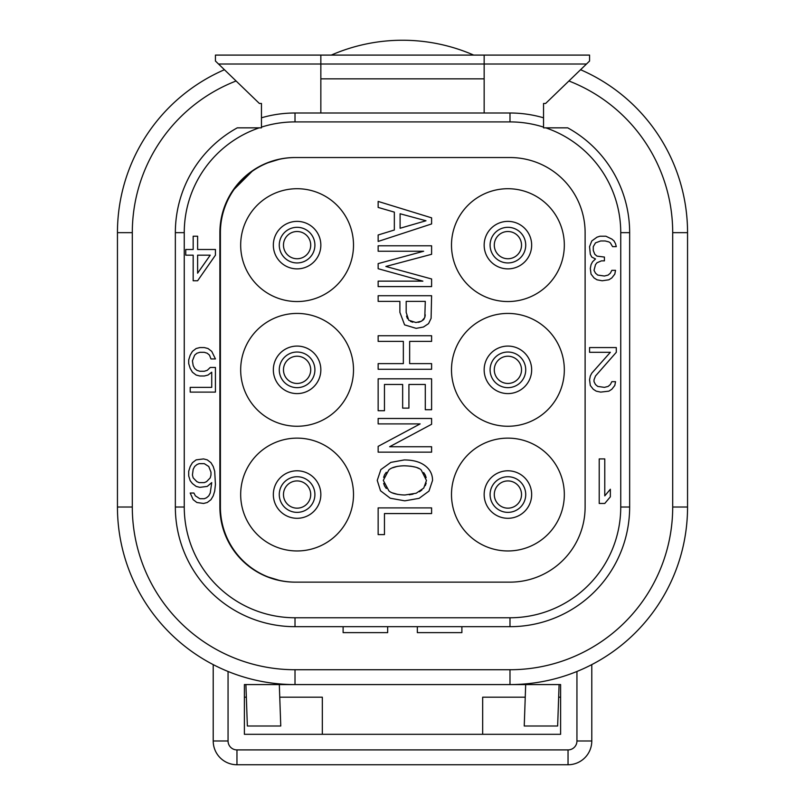 <?xml version="1.0" encoding="UTF-8"?>
<svg xmlns="http://www.w3.org/2000/svg" width="805" height="805" viewBox="0 0 805 805"><rect width="100%" height="100%" fill="white"/><g stroke="black" fill="none" stroke-linecap="round" stroke-linejoin="round"><path stroke-width="1.21" d="M559.093 684.582L557.644 725.999L524.236 725.999L525.685 684.582M279.315 684.582L280.764 725.999L247.356 725.999L245.907 684.582M591.122 664.96L591.786 664.618L591.786 740.992A23.758 23.758 0 0 1 568.038 764.75L236.962 764.75A23.758 23.758 0 0 1 213.214 740.992L213.214 664.618L213.878 664.96M580.606 669.931L581.673 669.468M585.869 667.546L589.089 665.987M244.388 694.765L244.388 684.582L560.612 684.582L560.612 694.765M244.388 684.582L244.388 734.311L560.612 734.311L560.612 684.582M236.096 80.983A162.711 162.711 0 0 0 132.302 232.655L132.302 507.019A162.711 162.711 0 0 0 295.012 669.73L509.988 669.73L509.988 684.582A177.563 177.563 0 0 0 687.551 507.019L687.551 232.655A177.563 177.563 0 0 0 580.566 69.723M261.464 127.11A110.758 110.758 0 0 1 295.012 121.907L295.012 113.002A119.663 119.663 0 0 0 261.464 117.802L261.464 103.463L259.371 103.463L215.438 61.039L215.438 55.092L589.562 55.092L589.562 61.039L545.629 103.463L543.536 103.463L543.536 127.844L567.716 127.844A119.663 119.663 0 0 1 629.651 232.655L629.651 507.019A119.663 119.663 0 0 1 509.988 626.682L295.012 626.682A119.663 119.663 0 0 1 175.349 507.019L175.349 232.655A119.663 119.663 0 0 1 237.284 127.844L261.464 127.844L261.464 117.802A119.663 119.663 0 0 1 295.012 113.002L509.988 113.002A119.663 119.663 0 0 1 543.536 117.802M331.298 55.092A178.157 178.157 0 0 1 473.702 55.092M320.843 78.85L484.157 78.85M320.843 55.092L320.843 64.008L484.157 64.008L484.157 55.092M586.493 64.008L484.157 64.008L484.157 113.002M132.302 232.655L117.45 232.655A177.563 177.563 0 0 1 224.434 69.723A177.563 177.563 0 0 0 117.45 232.655L117.45 507.019A177.563 177.563 0 0 0 295.012 684.582L295.012 669.73M215.911 665.987L219.131 667.546M223.327 669.468L224.394 669.931M322.332 734.311L322.332 697.2L279.758 697.2M244.388 697.2L246.35 697.2M482.668 734.311L482.668 697.2L525.242 697.2M558.65 697.2L560.612 697.2M218.507 64.008L320.843 64.008L320.843 113.002M295.012 582.136L509.988 582.136A75.127 75.127 0 0 0 585.114 507.019L585.114 232.655A75.127 75.127 0 0 0 509.988 157.539L295.012 157.539A75.127 75.127 0 0 0 219.886 232.655L219.886 507.019A75.127 75.127 0 0 0 295.012 582.136L295.012 582.136M599.212 458.92L599.212 503.457L604.776 503.457L610.351 496.826L610.351 489.239L604.776 495.87L604.776 458.92L599.212 458.92M616.288 352.308L616.288 347.569L589.562 347.569L589.562 352.308L610.351 352.308L591.786 373.158L590.307 375.995L589.562 379.789L590.307 385.474L593.275 389.268L596.243 391.16L600.701 392.105L608.862 391.16L611.83 389.268L614.799 385.474L615.543 381.681L611.83 381.681L610.351 384.528L608.117 386.42L604.414 387.366L597.733 386.42L595.499 384.528L594.02 381.681L594.02 379.789L595.499 375.995L616.288 352.308M591.786 240.957L589.562 246.642L590.307 254.229L591.786 257.067L595.499 258.969L592.53 261.806L591.051 264.654L590.307 268.437L591.051 274.123L594.02 277.916L596.988 279.808L602.18 280.764L608.862 279.808L611.83 277.916L614.799 274.123L615.543 270.339L611.83 270.339L610.351 273.177L608.117 275.079L604.414 276.024L597.733 275.079L595.499 273.177L594.02 270.339L595.499 264.654L596.988 262.752L601.436 260.86L604.414 260.86L604.414 257.067L596.988 256.121L594.764 254.229L593.275 250.436L593.275 246.642L595.499 242.858L600.701 240.957L605.149 240.957L608.862 241.903L610.351 242.858L612.575 246.642L616.288 246.642L615.543 243.804L614.064 240.957L611.83 239.065L605.893 236.217L599.956 236.217L596.988 237.173L591.786 240.957M197.617 280.764L215.438 255.175L215.438 249.49L197.617 249.49L197.617 236.217L193.17 236.217L193.17 249.49L185.744 249.49L185.744 255.175L193.17 255.175L193.17 280.764L197.617 280.764M210.236 367.472L207.267 370.31L204.299 371.256L199.851 371.256L196.883 370.31L194.649 368.418L193.17 365.571L192.425 360.831L194.649 355.146L196.883 353.254L199.851 352.308L204.299 352.308L207.267 353.254L209.501 355.146L210.98 358.939L215.438 358.939L211.725 351.362L208.012 348.515L204.299 347.569L199.851 347.569L196.138 348.515L192.425 351.362L190.201 355.146L188.712 359.885L188.712 363.679L190.201 368.418L192.425 372.212L196.138 375.05L199.851 375.995L204.299 375.995L208.012 375.05L211.725 372.212L211.725 387.366L190.201 387.366L190.201 392.105L215.438 392.105L215.438 367.472L210.236 367.472M190.201 480.716L192.425 483.553L196.138 486.401L199.851 487.347L207.267 486.401L211.725 482.608L210.236 493.032L208.757 495.87L206.533 497.772L204.299 498.718L199.851 498.718L195.394 495.87L193.904 493.032L190.201 493.032L193.17 499.664L196.883 502.511L203.564 503.457L207.267 502.511L210.98 499.664L213.214 495.87L214.694 491.141L215.438 484.499L214.694 471.237L213.214 466.498L210.98 462.704L207.267 459.866L203.564 458.92L196.138 459.866L192.425 462.704L190.201 466.498L188.712 471.237L188.712 475.976L190.201 480.716M210.236 255.175L197.617 273.177L197.617 255.175L210.236 255.175M193.17 477.868L192.425 475.031L193.17 469.335L194.649 466.498L196.883 464.606L199.107 463.65L204.299 463.65L208.757 466.498L210.98 472.183L210.98 475.031L210.236 477.868L206.533 481.662L204.299 482.608L199.107 482.608L196.883 481.662L193.17 477.868M425.221 314.765L425.05 316.476M424.165 318.881L423.158 320.068M420.039 321.869L418.167 322.342M412.784 322.201L410.459 321.386M407.451 318.579L406.545 316.093M410.52 466.145L415.32 467.101M417.141 467.715L418.811 468.47M423.702 472.575L425.251 475.051M425.312 475.171L426.147 477.627M426.167 483.131L425.292 485.626M421.87 490.034L419.425 491.754M413.035 494.149L409.282 494.773M397.74 494.421L392.599 492.932M386.299 488.504L384.619 486.049M384.569 485.958L383.643 483.413M383.633 477.355L384.549 474.839M384.609 474.719L386.259 472.294M392.498 467.826L397.408 466.357M295.516 157.539A75.127 75.127 0 0 0 220.399 232.655L220.399 507.019A75.127 75.127 0 0 0 295.516 582.136M564.325 494.552A56.42 56.42 0 0 1 507.905 550.962A56.42 56.42 0 0 1 451.494 494.552A56.42 56.42 0 0 1 507.905 438.131A56.42 56.42 0 0 1 564.325 494.552M564.325 369.837A56.42 56.42 0 0 1 507.905 426.258A56.42 56.42 0 0 1 451.494 369.837A56.42 56.42 0 0 1 507.905 313.427A56.42 56.42 0 0 1 564.325 369.837M564.325 245.133A56.42 56.42 0 0 1 507.905 301.543A56.42 56.42 0 0 1 451.494 245.133A56.42 56.42 0 0 1 507.905 188.712A56.42 56.42 0 0 1 564.325 245.133M353.506 494.552A56.42 56.42 0 0 1 297.095 550.962A56.42 56.42 0 0 1 240.675 494.552A56.42 56.42 0 0 1 297.095 438.131A56.42 56.42 0 0 1 353.506 494.552M353.506 369.837A56.42 56.42 0 0 1 297.095 426.258A56.42 56.42 0 0 1 240.675 369.837A56.42 56.42 0 0 1 297.095 313.427A56.42 56.42 0 0 1 353.506 369.837M353.506 245.133A56.42 56.42 0 0 1 297.095 301.543A56.42 56.42 0 0 1 240.675 245.133A56.42 56.42 0 0 1 297.095 188.712A56.42 56.42 0 0 1 353.506 245.133M521.529 494.552A13.615 13.615 0 0 1 507.905 508.166A13.615 13.615 0 0 1 494.29 494.552A13.615 13.615 0 0 1 507.905 480.927A13.615 13.615 0 0 1 521.529 494.552M283.471 494.552A13.615 13.615 0 0 1 297.095 480.927A13.615 13.615 0 0 1 310.71 494.552A13.615 13.615 0 0 1 297.095 508.166A13.615 13.615 0 0 1 283.471 494.552M283.471 369.837A13.615 13.615 0 0 1 297.095 356.223A13.615 13.615 0 0 1 310.71 369.837A13.615 13.615 0 0 1 297.095 383.452A13.615 13.615 0 0 1 283.471 369.837M283.471 245.133A13.615 13.615 0 0 1 297.095 231.508A13.615 13.615 0 0 1 310.71 245.133A13.615 13.615 0 0 1 297.095 258.747A13.615 13.615 0 0 1 283.471 245.133M494.29 369.837A13.615 13.615 0 0 1 507.905 356.223A13.615 13.615 0 0 1 521.529 369.837A13.615 13.615 0 0 1 507.905 383.452A13.615 13.615 0 0 1 494.29 369.837M494.29 245.133A13.615 13.615 0 0 1 507.905 231.508A13.615 13.615 0 0 1 521.529 245.133A13.615 13.615 0 0 1 507.905 258.747A13.615 13.615 0 0 1 494.29 245.133M431.601 217.843L378.149 201.421L378.149 207.428L394.339 212.128L394.339 230.009L378.149 234.99L378.149 241.44L431.601 223.941L431.601 217.843M400.095 213.758L425.986 220.761L400.095 228.258L400.095 213.758M378.149 245.787L378.149 251.241L423.651 251.241L378.149 263.607L378.149 268.709L422.887 281.136L378.149 281.136L378.149 286.59L431.601 286.59L431.601 278.973L385.847 266.465L431.601 254.3L431.601 245.787L378.149 245.787M378.149 295.717L378.149 301.372L399.884 301.372L399.884 312.34L404.593 324.878L416.145 328.349L423.43 327.031L428.562 323.62L431.098 318.347L431.601 295.717L378.149 295.717M406.183 301.372L425.292 301.372L424.788 317.583L421.649 321.145L415.923 322.523L408.739 320.219L406.183 312.431L406.183 301.372M378.149 335.735L378.149 341.39L403.345 341.39L403.345 363.619L378.149 363.619L378.149 369.274L431.601 369.274L431.601 363.619L409.654 363.619L409.654 341.39L431.601 341.39L431.601 335.735L378.149 335.735M378.149 378.813L378.149 410.721L384.458 410.721L384.458 384.468L402.651 384.468L402.651 408.125L408.92 408.125L408.92 384.468L425.292 384.468L425.292 409.725L431.601 409.725L431.601 378.813L378.149 378.813M378.149 418.479L378.149 423.903L420.15 423.903L378.149 446.362L378.149 452.158L431.601 452.158L431.601 446.735L389.64 446.735L431.601 424.275L431.601 418.479L378.149 418.479M404.18 459.947L390.838 462.392L380.866 469.597L377.243 480.394L380.524 490.778L390.254 498.225L404.804 500.841L419.133 498.335L428.985 491.09L432.547 480.424C432.547 474.387 430.031 469.456 425.01 465.662C419.979 461.849 413.035 459.947 404.18 459.947M404.07 465.783C413.337 466.105 419.073 467.544 421.277 470.1L426.459 480.454L423.762 488.061L416.215 493.224L404.835 495.005C396.976 494.733 391.663 493.354 388.896 490.869L383.291 480.364L388.835 469.929C391.663 467.403 396.744 466.025 404.07 465.783M378.149 507.895L378.149 534.611L384.458 534.611L384.458 513.56L431.601 513.56L431.601 507.895L378.149 507.895M221.345 521.71L225.672 535.909M232.605 548.839L240.675 558.891M241.903 560.149L253.223 569.447M266.143 576.37L280.331 580.687M280.321 158.988L266.133 163.314M253.203 170.247L232.595 190.855M225.662 203.776L221.345 217.974M461.889 626.682L461.889 632.619L417.342 632.619L417.342 626.682M387.658 626.682L387.658 632.619L343.111 632.619L343.111 626.682M509.988 684.582A177.563 177.563 0 0 0 687.551 507.019L672.698 507.019L672.698 232.655A162.711 162.711 0 0 0 568.904 80.983M576.944 671.471L576.944 740.992A8.905 8.905 0 0 1 568.038 749.908L236.962 749.908A8.905 8.905 0 0 1 228.056 740.992L228.056 671.471M591.786 740.992L576.944 740.992M568.038 764.75L568.038 749.908M509.988 669.73A162.711 162.711 0 0 0 672.698 507.019M672.698 232.655L687.551 232.655M132.302 507.019L117.45 507.019M213.214 740.992L228.056 740.992M236.962 764.75L236.962 749.908M295.012 121.907L509.988 121.907A110.758 110.758 0 0 1 543.536 127.11M509.988 113.002L509.988 121.907M567.716 127.844A119.663 119.663 0 0 1 629.651 232.655L620.746 232.655L620.746 507.019A110.758 110.758 0 0 1 509.988 617.767L295.012 617.767A110.758 110.758 0 0 1 184.254 507.019L184.254 232.655A110.758 110.758 0 0 1 259.23 127.844M545.77 127.844A110.758 110.758 0 0 1 620.746 232.655M531.662 494.552A23.758 23.758 0 0 0 507.905 470.794A23.758 23.758 0 0 0 484.157 494.552A23.758 23.758 0 0 0 507.905 518.299A23.758 23.758 0 0 0 531.662 494.552M525.725 494.552A17.811 17.811 0 0 1 507.905 512.362A17.811 17.811 0 0 1 490.094 494.552A17.811 17.811 0 0 1 507.905 476.731A17.811 17.811 0 0 1 525.725 494.552M279.275 494.552A17.811 17.811 0 0 1 297.095 476.731A17.811 17.811 0 0 1 314.906 494.552A17.811 17.811 0 0 1 297.095 512.362A17.811 17.811 0 0 1 279.275 494.552M320.843 494.552A23.758 23.758 0 0 1 297.095 518.299A23.758 23.758 0 0 1 273.338 494.552A23.758 23.758 0 0 1 297.095 470.794A23.758 23.758 0 0 1 320.843 494.552M279.275 369.837A17.811 17.811 0 0 1 297.095 352.026A17.811 17.811 0 0 1 314.906 369.837A17.811 17.811 0 0 1 297.095 387.658A17.811 17.811 0 0 1 279.275 369.837M320.843 369.837A23.758 23.758 0 0 1 297.095 393.595A23.758 23.758 0 0 1 273.338 369.837A23.758 23.758 0 0 1 297.095 346.08A23.758 23.758 0 0 1 320.843 369.837M279.275 245.133A17.811 17.811 0 0 1 297.095 227.312A17.811 17.811 0 0 1 314.906 245.133A17.811 17.811 0 0 1 297.095 262.943A17.811 17.811 0 0 1 279.275 245.133M320.843 245.133A23.758 23.758 0 0 1 297.095 268.88A23.758 23.758 0 0 1 273.338 245.133A23.758 23.758 0 0 1 297.095 221.375A23.758 23.758 0 0 1 320.843 245.133M490.094 369.837A17.811 17.811 0 0 1 507.905 352.026A17.811 17.811 0 0 1 525.725 369.837A17.811 17.811 0 0 1 507.905 387.658A17.811 17.811 0 0 1 490.094 369.837M531.662 369.837A23.758 23.758 0 0 1 507.905 393.595A23.758 23.758 0 0 1 484.157 369.837A23.758 23.758 0 0 1 507.905 346.08A23.758 23.758 0 0 1 531.662 369.837M490.094 245.133A17.811 17.811 0 0 1 507.905 227.312A17.811 17.811 0 0 1 525.725 245.133A17.811 17.811 0 0 1 507.905 262.943A17.811 17.811 0 0 1 490.094 245.133M531.662 245.133A23.758 23.758 0 0 1 507.905 268.88A23.758 23.758 0 0 1 484.157 245.133A23.758 23.758 0 0 1 507.905 221.375A23.758 23.758 0 0 1 531.662 245.133M220.399 507.019L219.886 507.019M220.399 232.655L219.886 232.655M175.349 232.655L184.254 232.655M175.349 507.019L184.254 507.019M295.012 626.682L295.012 617.767M509.988 626.682L509.988 617.767M629.651 507.019L620.746 507.019"/></g></svg>

